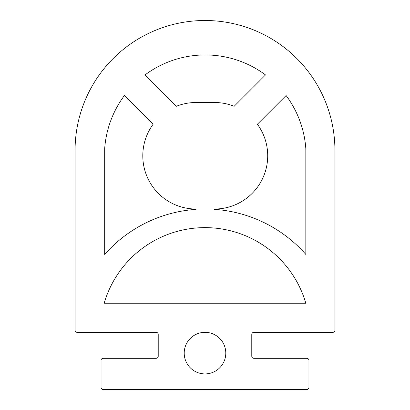 <?xml version="1.0" encoding="UTF-8"?>
<svg xmlns="http://www.w3.org/2000/svg" width="410" height="410" viewBox="0 0 410 410"><rect width="100%" height="100%" fill="white"/><g stroke="black" fill="none" stroke-linecap="round" stroke-linejoin="round"><path stroke-width="0.31" stroke-dasharray="2.05 1.54" d="M214.44 209.038A53.269 53.269 0 0 0 257.372 124.23L286.093 95.51A100.824 100.824 0 0 1 305.824 148.599L305.824 254.42A134.126 134.126 0 0 0 214.44 209.356L214.44 209.038M184.213 353.118A20.787 20.787 0 0 0 205 373.91A20.787 20.787 0 0 0 225.787 353.118A20.787 20.787 0 0 0 205 332.331A20.787 20.787 0 0 0 184.213 353.118M104.176 303.226A105.032 105.032 0 0 1 305.824 303.226L104.176 303.226M75.071 330.25A2.081 2.081 0 0 0 77.152 332.331L156.148 332.331A2.081 2.081 0 0 1 158.224 334.411L158.224 356.239A2.081 2.081 0 0 1 156.148 358.314L103.135 358.314A2.081 2.081 0 0 0 101.055 360.395L101.055 387.419A2.081 2.081 0 0 0 103.135 389.5L306.864 389.5A2.081 2.081 0 0 0 308.945 387.419L308.945 360.395A2.081 2.081 0 0 0 306.864 358.314L253.851 358.314A2.081 2.081 0 0 1 251.776 356.239L251.776 334.411A2.081 2.081 0 0 1 253.851 332.331L332.848 332.331A2.081 2.081 0 0 0 334.929 330.25L334.929 150.429A129.929 129.929 0 0 0 205 20.5A129.929 129.929 0 0 0 75.071 150.429L75.071 330.25M234.161 106.282A53.269 53.269 0 0 0 214.44 102.5L196.072 102.5A53.269 53.269 0 0 0 176.351 106.282L144.996 74.933A100.824 100.824 0 0 1 265.511 74.933L234.161 106.282M153.14 124.23A53.269 53.269 0 0 0 196.072 209.038L196.072 209.356A134.126 134.126 0 0 0 104.683 254.42L104.683 148.599A100.824 100.824 0 0 1 124.42 95.51L153.14 124.23"/><path stroke-width="0.61" d="M214.44 209.038A53.269 53.269 0 0 0 257.372 124.23L286.093 95.51A100.824 100.824 0 0 1 305.824 148.599L305.824 254.42A134.126 134.126 0 0 0 214.44 209.356L214.44 209.038M184.213 353.118A20.787 20.787 0 0 0 205 373.91A20.787 20.787 0 0 0 225.787 353.118A20.787 20.787 0 0 0 205 332.331A20.787 20.787 0 0 0 184.213 353.118M75.071 330.25A2.081 2.081 0 0 0 77.152 332.331L156.148 332.331A2.081 2.081 0 0 1 158.224 334.411L158.224 356.239A2.081 2.081 0 0 1 156.148 358.314L103.135 358.314A2.081 2.081 0 0 0 101.055 360.395L101.055 387.419A2.081 2.081 0 0 0 103.135 389.5L306.864 389.5A2.081 2.081 0 0 0 308.945 387.419L308.945 360.395A2.081 2.081 0 0 0 306.864 358.314L253.851 358.314A2.081 2.081 0 0 1 251.776 356.239L251.776 334.411A2.081 2.081 0 0 1 253.851 332.331L332.848 332.331A2.081 2.081 0 0 0 334.929 330.25L334.929 150.429A129.929 129.929 0 0 0 205 20.5A129.929 129.929 0 0 0 75.071 150.429L75.071 330.25M234.161 106.282L265.511 74.933A100.824 100.824 0 0 0 144.996 74.933L176.351 106.282A53.269 53.269 0 0 1 196.072 102.5L214.44 102.5A53.269 53.269 0 0 1 234.161 106.282M104.176 303.226L305.824 303.226A105.032 105.032 0 0 0 104.176 303.226M153.14 124.23L124.42 95.51A100.824 100.824 0 0 0 104.683 148.599L104.683 254.42A134.126 134.126 0 0 1 196.072 209.356L196.072 209.038A53.269 53.269 0 0 1 153.14 124.23"/></g></svg>

